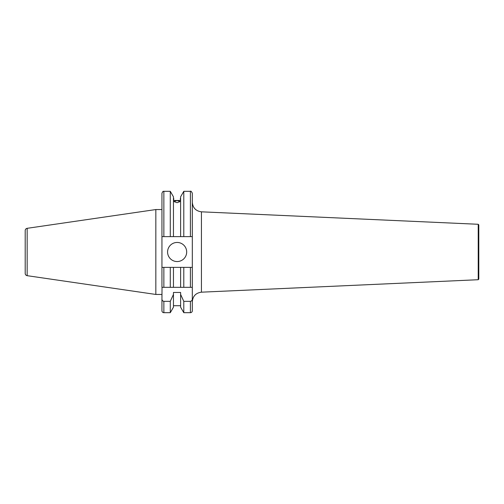 <?xml version="1.0" encoding="UTF-8"?>
<svg xmlns="http://www.w3.org/2000/svg" width="504" height="504" viewBox="0 0 504 504"><rect width="100%" height="100%" fill="white"/><g stroke="black" fill="none" stroke-linecap="round" stroke-linejoin="round"><path stroke-width="0.76" d="M478.227 224.28L478.227 279.72L478.8 279.09L478.8 224.91L478.227 224.28L201.436 211.825C195.861 211.069 192.824 207.887 192.314 202.287M167.58 252A9.551 9.551 0 0 0 177.131 261.551A9.551 9.551 0 0 0 186.682 252A9.551 9.551 0 0 0 177.131 242.449A9.551 9.551 0 0 0 167.58 252M161.948 209.551L155.837 209.551L155.837 294.449L161.948 294.449L161.948 296.636M27.159 275.682L27.159 228.318A2.293 2.293 0 0 0 25.2 230.586L25.2 273.414A2.293 2.293 0 0 0 27.159 275.682L155.837 294.449M27.159 228.318L155.837 209.551M190.405 312.688L190.405 301.342C191.659 301.09 192.295 300.302 192.314 298.973L192.314 310.779A1.909 1.909 0 0 1 190.405 312.688L183.79 312.688L183.79 301.342L180.615 294.399L180.615 307.194L183.79 312.688M192.314 298.973L192.314 287.33L161.948 287.33L161.948 236.628L180.615 236.628L180.615 196.806L183.79 191.312L183.79 236.628L192.314 236.628L192.314 193.221C191.457 191.444 190.821 190.802 190.405 191.312L183.79 191.312M180.615 305.714L173.458 305.714M173.458 294.399L173.458 307.194L170.283 312.688L163.857 312.688A1.909 1.909 0 0 1 161.948 310.779L161.948 298.973C161.973 300.302 162.609 301.09 163.857 301.342L170.283 301.342L173.458 294.399L173.458 292.459L180.615 292.459L180.615 294.399M161.948 304.277L161.948 310.779M177.036 202.69L173.886 201.524L177.036 200.535L180.186 201.524L177.036 202.69M478.227 279.72L201.436 292.175C195.861 292.931 192.824 296.113 192.314 301.713L192.314 236.628M173.697 200.479L173.697 198.286L173.697 200.479L180.382 200.479L180.382 198.286L180.382 200.479M162.023 287.33L161.948 298.973M161.948 236.628L161.948 193.221C163.554 189.926 163.214 191.993 163.857 191.312L163.857 236.628L170.283 236.628L170.283 191.312L163.857 191.312M170.283 312.688L170.283 301.342M173.458 236.628L173.458 196.806L170.283 191.312M180.615 236.628L183.79 236.628M190.405 301.342L183.79 301.342M192.314 287.33L192.314 267.372L161.948 267.372L163.857 267.372L163.857 287.33L192.314 287.33M170.283 287.33L170.283 267.372M173.458 287.33L173.458 267.372M180.615 287.33L180.615 267.372M183.79 287.33L183.79 267.372M190.405 287.33L190.405 267.372L192.314 267.372M201.436 292.175L201.436 211.825M163.857 312.688L163.857 301.342M190.405 236.628L190.405 191.312"/></g></svg>
